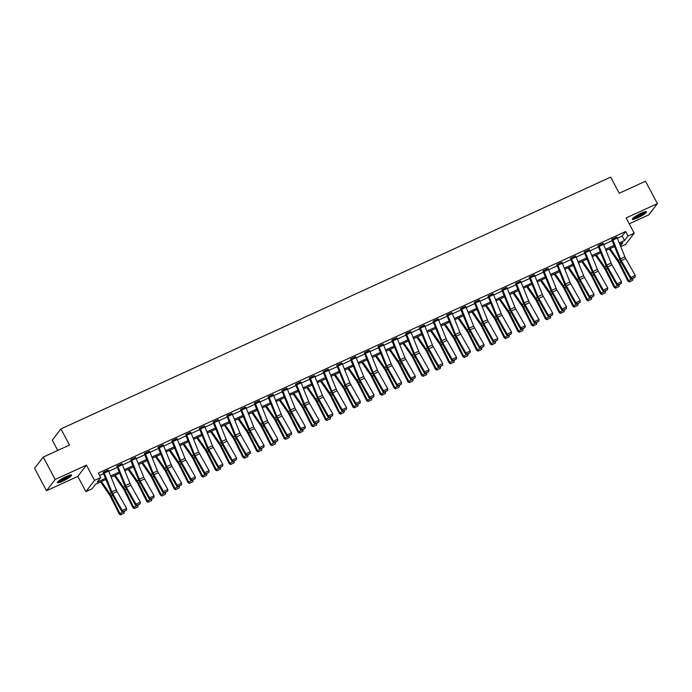 <?xml version="1.0" encoding="UTF-8"?>
<svg xmlns="http://www.w3.org/2000/svg" width="692" height="692" viewBox="0 0 692 692"><rect width="100%" height="100%" fill="white"/><g stroke="black" fill="none" stroke-linecap="round" stroke-linejoin="round"><path stroke-width="1.04" d="M62.669 481.217A8.027 1.315 152 0 0 71.579 475.075A8.027 1.315 152 0 0 66.32 476.477A8.027 1.315 152 0 0 57.41 482.609A8.027 1.315 152 0 0 62.669 481.217M637.591 217.885A8.027 1.315 152 0 0 646.501 211.743A8.027 1.315 152 0 0 641.242 213.136A8.027 1.315 152 0 0 632.332 219.278A8.027 1.315 152 0 0 637.591 217.885M105.928 479.504L95.565 484.244L92.062 488.803L85.894 491.631L94.544 480.378L100.712 477.549L97.209 482.116L105.461 478.336M77.798 476.399L86.448 465.145L55.161 479.478L43.25 457.075L34.6 468.328L46.511 490.732L77.798 476.399L85.894 491.631M57.747 450.44L52.289 440.173L60.939 428.919L610.655 177.126L619.228 193.25L645.489 181.226L657.4 203.621L626.113 217.954L634.218 233.187L625.559 244.44L620.776 246.629M629.236 223.819L648.75 214.875L657.4 203.621M55.161 479.478L46.511 490.732M617.402 238.273L622.16 236.093L625.663 231.535L98.333 473.068L100.712 477.549M99.596 475.447L103.558 473.631M108.756 471.252L117.311 467.334M122.501 464.955L131.056 461.036M136.255 458.658L144.801 454.739M150 452.36L158.546 448.442M163.745 446.063L172.299 442.153M177.489 439.766L186.044 435.856M191.243 433.469L199.789 429.559M204.988 427.172L213.534 423.262M218.733 420.874L227.287 416.965M232.486 414.577L241.032 410.667M246.231 408.289L254.777 404.37M259.976 401.991L268.531 398.073M273.721 395.694L282.275 391.776M287.474 389.397L296.02 385.479M301.219 383.1L309.765 379.181M314.964 376.803L323.519 372.884M328.717 370.505L337.263 366.587M342.462 364.208L351.008 360.29M356.207 357.911L364.762 353.993M369.952 351.614L378.507 347.695M383.705 345.317L392.252 341.398M397.45 339.019L405.996 335.101M411.195 332.722L419.75 328.804M424.94 326.425L433.495 322.507M438.693 320.128L447.24 316.209M452.438 313.831L460.993 309.912M466.183 307.533L474.738 303.615M479.937 301.236L488.483 297.318M493.681 294.939L502.228 291.021M507.426 288.642L515.981 284.732M521.171 282.345L529.726 278.435M534.925 276.047L543.471 272.138M548.669 269.75L557.224 265.84M562.414 263.453L570.969 259.543M576.168 257.156L584.714 253.246M589.913 250.867L598.459 246.949M603.658 244.57L612.212 240.652M616.944 237.226L611.987 239.224L611.84 239.787M603.199 243.523L597.974 245.859M589.454 249.821L584.489 251.819L584.342 252.381M575.701 256.118L570.485 258.453M561.956 262.415L556.731 264.751M548.211 268.712L543.246 270.71L543.108 271.273M534.466 275.009L529.501 277.008L529.354 277.57M520.713 281.307L515.609 283.858M506.968 287.604L501.743 289.939M493.223 293.901L488.111 296.453M479.469 300.198L474.254 302.534M465.725 306.495L460.5 308.831M451.98 312.793L447.015 314.791L446.876 315.344M438.235 319.09L433.123 321.642M424.481 325.387L419.378 327.939M410.737 331.684L405.512 334.02M396.992 337.981L391.767 340.317M383.238 344.27L378.282 346.268L378.135 346.83M369.493 350.567L364.269 352.911M355.749 356.864L350.783 358.863L350.645 359.425M342.004 363.162L337.039 365.16L336.892 365.722M328.25 369.459L323.034 371.803M314.505 375.756L309.54 377.754L309.402 378.316M300.76 382.053L295.536 384.389M287.007 388.35L282.051 390.349L281.903 390.911M273.262 394.648L268.038 396.983M259.517 400.945L254.552 402.943L254.414 403.505M245.772 407.242L240.807 409.24L240.66 409.802M232.019 413.539L226.803 415.875M218.274 419.836L213.309 421.835L213.171 422.397M204.529 426.134L199.305 428.469M190.776 432.431L185.56 434.766M177.031 438.728L171.927 441.28M163.286 445.025L158.321 447.023L158.183 447.577M149.541 451.322L144.429 453.874M135.788 457.62L130.572 459.955M122.043 463.917L117.078 465.915L116.939 466.469M108.298 470.214L103.073 472.549M86.448 465.145L94.544 480.378M625.663 231.535L628.051 236.007L634.218 233.187M43.25 457.075L69.511 445.051L60.939 428.919M620.473 245.868L622.904 242.702L619.773 244.138M614.574 246.516L606.028 250.435M600.829 252.814L592.274 256.732M587.084 259.111L578.529 263.029M573.331 265.408L564.784 269.326M559.586 271.705L551.04 275.624M545.841 278.002L537.286 281.921M532.096 284.3L523.541 288.218M518.343 290.597L509.796 294.507M504.598 296.894L496.043 300.804M490.853 303.191L482.298 307.101M477.099 309.488L468.553 313.398M463.355 315.786L454.808 319.695M449.61 322.074L441.055 325.993M435.865 328.371L427.31 332.29M422.111 334.668L413.565 338.587M408.367 340.966L399.82 344.884M394.622 347.263L386.067 351.181M380.868 353.56L372.322 357.479M367.123 359.857L358.577 363.776M353.378 366.154L344.824 370.073M339.634 372.452L331.079 376.37M325.88 378.749L317.334 382.667M312.135 385.046L303.589 388.965M298.39 391.343L289.836 395.262M284.637 397.64L276.091 401.559M270.892 403.938L262.346 407.856M257.147 410.235L248.592 414.153M243.402 416.532L234.847 420.451M229.649 422.829L221.103 426.748M215.904 429.127L207.358 433.045M202.159 435.424L193.604 439.342M188.414 441.721L179.859 445.639M174.661 448.018L166.115 451.928M160.916 454.315L152.361 458.225M147.171 460.613L138.616 464.522M133.418 466.91L124.871 470.819M119.673 473.207L111.127 477.117M619.305 242.97L624.539 240.574L628.051 236.007M110.651 475.958L119.206 472.039M124.404 469.66L132.95 465.742M138.149 463.363L146.695 459.445M151.894 457.066L160.449 453.148M165.639 450.769L174.194 446.85M179.392 444.472L187.939 440.553M193.137 438.174L201.692 434.256M206.882 431.877L215.437 427.959M220.636 425.58L229.182 421.662M234.38 419.283L242.927 415.364M248.125 412.986L256.68 409.067M261.87 406.688L270.425 402.77M275.624 400.391L284.17 396.473M289.368 394.094L297.915 390.176M303.113 387.797L311.668 383.887M316.867 381.5L325.413 377.59M330.612 375.202L339.158 371.293M344.357 368.905L352.911 364.995M358.101 362.608L366.656 358.698M371.855 356.311L380.401 352.401M385.6 350.022L394.146 346.104M399.345 343.725L407.899 339.807M413.089 337.428L421.644 333.509M426.843 331.131L435.389 327.212M440.588 324.833L449.143 320.915M454.333 318.536L462.887 314.618M468.086 312.239L476.632 308.321M481.831 305.942L490.377 302.023M495.576 299.645L504.131 295.726M509.321 293.347L517.875 289.429M523.074 287.05L531.62 283.132M536.819 280.753L545.374 276.835M550.564 274.456L559.119 270.537M564.317 268.159L572.864 264.24M578.062 261.861L586.608 257.943M591.807 255.564L600.362 251.646M605.552 249.267L614.107 245.349M622.16 236.093L624.539 240.574M617.316 238.039L612.904 240.055A3.598 1.202 65.4 0 0 612.437 239.043L616.84 237.027A3.598 1.202 65.4 0 1 617.316 238.039L624.885 256.818A5.147 1.721 -114.6 0 0 625.741 258.583L635.239 275.416L630.836 277.44L631.787 278.911L635.066 277.129L631.986 278.547M611.719 239.562L619.556 258.869A7.716 2.586 65.4 0 0 620.836 261.524L630.334 278.357L630.836 277.44L621.329 260.599A5.147 1.721 -114.6 0 1 620.482 258.834L612.904 240.055M630.334 278.357L631.787 278.911M635.066 277.129L635.239 275.416M609.228 248.964L618.146 261.87A5.147 1.721 65.4 0 1 619.106 263.496L627.955 281.186L628.621 280.589L619.773 262.899A7.716 2.586 -114.6 0 0 618.337 260.46L610.11 248.558M629.677 281.653L632.765 280.243L629.677 281.653L628.621 280.589L632.938 278.383M633.033 278.565L632.765 280.243M629.409 281.886L627.955 281.186M645.186 211.674A6.946 1.142 -28 0 1 639.737 215.705A6.946 1.142 -28 0 1 633.093 218.179A6.946 1.142 -28 0 1 633.016 218.153M632.505 218.707A7.975 1.306 152 0 0 639.65 215.947A7.975 1.306 152 0 0 645.93 211.57M633.794 217.478A6.427 1.055 152 0 0 639.287 215.273A6.427 1.055 152 0 0 644.191 211.951M70.264 475.015A6.946 1.142 -28 0 1 62.539 480.179A6.946 1.142 -28 0 1 58.093 481.485M58.881 480.819A6.427 1.055 152 0 0 62.418 479.582A6.427 1.055 152 0 0 69.269 475.292M57.583 482.047A7.975 1.306 152 0 0 62.306 480.49A7.975 1.306 152 0 0 71.016 474.902M603.087 243.299L603.095 243.325A3.598 1.202 65.4 0 1 603.562 244.337L611.14 263.116A5.147 1.721 -114.6 0 0 611.987 264.88L621.494 281.713L617.082 283.737L618.043 285.208L621.321 283.426L618.241 284.836M598.675 245.323L598.684 245.34A3.598 1.202 65.4 0 1 599.16 246.352L606.737 265.131A5.147 1.721 -114.6 0 0 607.585 266.896L617.082 283.737L616.589 284.654L607.083 267.821A7.716 2.586 65.4 0 1 605.811 265.166L598.104 246.101M616.589 284.654L618.043 285.208M621.321 283.426L621.494 281.713M589.333 249.596L589.342 249.622A3.598 1.202 65.4 0 1 589.818 250.634L597.395 269.413A5.147 1.721 -114.6 0 0 598.243 271.178L607.749 288.01L603.337 290.034L604.289 291.505L607.576 289.723L604.488 291.133M584.23 252.156L592.067 271.463A7.716 2.586 65.4 0 0 593.338 274.118L602.844 290.951L603.337 290.034L593.84 273.193A5.147 1.721 -114.6 0 1 592.983 271.428L585.415 252.649A3.598 1.202 65.4 0 0 584.939 251.637L584.93 251.62M602.844 290.951L604.289 291.505M607.576 289.723L607.749 288.01M595.475 255.262L604.401 268.167A5.147 1.721 65.4 0 1 605.353 269.793L614.211 287.483L614.877 286.886L606.028 269.197A7.716 2.586 -114.6 0 0 604.592 266.757L596.366 254.855M615.932 287.95L619.02 286.54L615.932 287.95L614.877 286.886L619.193 284.68M619.279 284.862L619.02 286.54M615.664 288.183L614.211 287.483M581.73 261.559L590.657 274.464A5.147 1.721 65.4 0 1 591.608 276.091L600.457 293.771L601.132 293.174L592.274 275.494A7.716 2.586 -114.6 0 0 590.847 273.055L582.612 261.152M602.187 294.247L605.266 292.828L602.187 294.247L601.132 293.174L605.439 290.977M605.535 291.159L605.266 292.828M601.919 294.481L600.457 293.771M575.588 255.893L575.597 255.91A3.598 1.202 65.4 0 1 576.073 256.931L583.65 275.71A5.147 1.721 -114.6 0 0 584.498 277.475L593.995 294.308L589.593 296.323L590.544 297.802L593.831 296.02L590.743 297.43M571.185 257.917L571.194 257.934A3.598 1.202 65.4 0 1 571.661 258.946L579.239 277.726A5.147 1.721 -114.6 0 0 580.086 279.49L589.593 296.323L589.091 297.249L579.593 280.416A7.716 2.586 65.4 0 1 578.322 277.76L570.606 258.696M589.091 297.249L590.544 297.802M593.831 296.02L593.995 294.308M561.843 262.19L561.852 262.207A3.598 1.202 65.4 0 1 562.319 263.228L569.897 282.007A5.147 1.721 -114.6 0 0 570.744 283.772L580.251 300.605L575.848 302.62L576.799 304.099L580.078 302.317L576.998 303.727M561.852 262.207L557.441 264.232A3.598 1.202 65.4 0 1 557.916 265.244L565.494 284.023A5.147 1.721 -114.6 0 0 566.341 285.787L575.848 302.62L575.346 303.546L565.848 286.713A7.716 2.586 65.4 0 1 564.568 284.057L556.861 264.993M575.346 303.546L576.799 304.099M580.078 302.317L580.251 300.605M548.574 269.525L544.172 271.541A3.598 1.202 65.4 0 0 543.696 270.529L548.107 268.505A3.598 1.202 65.4 0 1 548.574 269.525L556.152 288.305A5.147 1.721 -114.6 0 0 556.999 290.069L566.506 306.902L562.094 308.917L563.046 310.397L566.333 308.615L563.245 310.025M542.986 271.048L550.823 290.355A7.716 2.586 65.4 0 0 552.095 293.01L561.601 309.843L562.094 308.917L552.597 292.085A5.147 1.721 -114.6 0 1 551.749 290.32L544.172 271.541M561.601 309.843L563.046 310.397M566.333 308.615L566.506 306.902M567.985 267.856L576.903 280.762A5.147 1.721 65.4 0 1 577.863 282.388L586.712 300.068L587.378 299.472L578.529 281.791A7.716 2.586 -114.6 0 0 577.093 279.352L568.867 267.449M588.434 300.544L591.522 299.126L588.434 300.544L587.378 299.472L591.695 297.275M591.79 297.456L591.522 299.126M588.174 300.778L586.712 300.068M554.231 274.153L563.158 287.059A5.147 1.721 65.4 0 1 564.118 288.685L572.967 306.366L573.633 305.769L564.784 288.088A7.716 2.586 -114.6 0 0 563.349 285.649L555.122 273.747M574.689 306.841L577.777 305.423L574.689 306.841L573.633 305.769L577.95 303.572M578.036 303.753L577.777 305.423M574.421 307.075L572.967 306.366M540.487 280.45L549.413 293.356A5.147 1.721 65.4 0 1 550.365 294.982L559.214 312.663L559.889 312.066L551.04 294.385A7.716 2.586 -114.6 0 0 549.604 291.946L541.378 280.044M560.944 313.139L564.023 311.72L560.944 313.139L559.889 312.066L564.205 309.869M564.291 310.051L564.023 311.72M560.676 313.372L559.214 312.663M526.742 286.748L535.66 299.653A5.147 1.721 65.4 0 1 536.62 301.279L545.469 318.96L546.144 318.363L537.286 300.683A7.716 2.586 -114.6 0 0 535.859 298.243L527.624 286.341M547.199 319.436L550.278 318.017L547.199 319.436L546.144 318.363L550.451 316.166M550.547 316.348L550.278 318.017M546.931 319.669L545.469 318.96M512.997 293.045L521.915 305.95A5.147 1.721 65.4 0 1 522.875 307.577L531.724 325.257L532.39 324.66L523.541 306.98A7.716 2.586 -114.6 0 0 522.105 304.541L513.879 292.638M533.446 325.733L536.534 324.314L533.446 325.733L532.39 324.66L536.707 322.463M536.802 322.645L536.534 324.314M533.177 325.967L531.724 325.257M499.243 299.342L508.17 312.248A5.147 1.721 65.4 0 1 509.122 313.874L517.979 331.555L518.645 330.958L509.796 313.277A7.716 2.586 -114.6 0 0 508.361 310.838L500.134 298.935M519.701 332.03L522.789 330.612L519.701 332.03L518.645 330.958L522.962 328.761M523.048 328.942L522.789 330.612M519.433 332.264L517.979 331.555M485.499 305.639L494.425 318.545A5.147 1.721 65.4 0 1 495.377 320.171L504.226 337.852L504.901 337.255L496.043 319.574A7.716 2.586 -114.6 0 0 494.616 317.135L486.381 305.233M505.956 338.327L509.035 336.909L505.956 338.327L504.901 337.255L509.208 335.058M509.303 335.239L509.035 336.909M505.688 338.561L504.226 337.852M471.754 311.936L480.672 324.842A5.147 1.721 65.4 0 1 481.632 326.468L490.481 344.149L491.147 343.552L482.298 325.871A7.716 2.586 -114.6 0 0 480.862 323.432L472.636 311.53M492.202 344.616L495.29 343.206L492.202 344.616L491.147 343.552L495.463 341.355M495.558 341.537L495.29 343.206M491.943 344.858L490.481 344.149M458 318.233L466.927 331.139A5.147 1.721 65.4 0 1 467.887 332.765L476.736 350.446L477.402 349.849L468.553 332.169A7.716 2.586 -114.6 0 0 467.117 329.729L458.891 317.827M478.457 350.913L481.546 349.503L478.457 350.913L477.402 349.849L481.718 347.652M481.814 347.834L481.546 349.503M478.189 351.155L476.736 350.446M444.255 324.531L453.182 337.437A5.147 1.721 65.4 0 1 454.134 339.063L462.983 356.743L463.657 356.146L454.808 338.466A7.716 2.586 -114.6 0 0 453.372 336.027L445.146 324.124M464.713 357.21L467.792 355.8L464.713 357.21L463.657 356.146L467.974 353.949M468.06 354.131L467.792 355.8M464.444 357.453L462.983 356.743M430.51 330.828L439.429 343.734A5.147 1.721 65.4 0 1 440.389 345.36L449.238 363.041L449.912 362.444L441.055 344.763A7.716 2.586 -114.6 0 0 439.628 342.315L431.393 330.421M450.968 363.508L454.047 362.098L450.968 363.508L449.912 362.444L454.22 360.247M454.315 360.428L454.047 362.098M450.7 363.75L449.238 363.041M416.766 337.125L425.684 350.031A5.147 1.721 65.4 0 1 426.644 351.657L435.493 369.338L436.159 368.741L427.31 351.06A7.716 2.586 -114.6 0 0 425.874 348.612L417.648 336.719M437.214 369.805L440.302 368.395L437.214 369.805L436.159 368.741L440.475 366.544M440.57 366.725L440.302 368.395M436.946 370.047L435.493 369.338M403.012 343.422L411.939 356.328A5.147 1.721 65.4 0 1 412.89 357.954L421.748 375.635L422.414 375.038L413.565 357.357A7.716 2.586 -114.6 0 0 412.129 354.909L403.903 343.016M423.469 376.102L426.557 374.692L423.469 376.102L422.414 375.038L426.73 372.841M426.817 373.023L426.557 374.692M423.201 376.344L421.748 375.635M389.267 349.719L398.194 362.617A5.147 1.721 65.4 0 1 399.146 364.252L407.995 381.932L408.669 381.335L399.82 363.655A7.716 2.586 -114.6 0 0 398.384 361.207L390.15 349.313M409.725 382.399L412.804 380.989L409.725 382.399L408.669 381.335L412.986 379.13M413.072 379.32L412.804 380.989M409.456 382.641L407.995 381.932M375.522 356.017L384.441 368.914A5.147 1.721 65.4 0 1 385.401 370.549L394.25 388.229L394.916 387.632L386.067 369.952A7.716 2.586 -114.6 0 0 384.631 367.504L376.405 355.61M395.98 388.696L399.059 387.286L395.98 388.696L394.916 387.632L399.232 385.427M399.327 385.617L399.059 387.286M395.712 388.939L394.25 388.229M361.769 362.314L370.696 375.211A5.147 1.721 65.4 0 1 371.656 376.846L380.505 394.526L381.171 393.93L372.322 376.249A7.716 2.586 -114.6 0 0 370.886 373.801L362.66 361.907M382.226 394.994L385.314 393.584L382.226 394.994L381.171 393.93L385.487 391.724M385.582 391.914L385.314 393.584M381.958 395.236L380.505 394.526M348.024 368.611L356.951 381.508A5.147 1.721 65.4 0 1 357.902 383.143L366.76 400.824L367.426 400.227L358.577 382.546A7.716 2.586 -114.6 0 0 357.141 380.098L348.915 368.205M368.481 401.291L371.569 399.881L368.481 401.291L367.426 400.227L371.742 398.021M371.829 398.211L371.569 399.881M368.213 401.533L366.76 400.824M334.279 374.908L343.206 387.805A5.147 1.721 65.4 0 1 344.158 389.44L353.007 407.121L353.681 406.524L344.824 388.843A7.716 2.586 -114.6 0 0 343.396 386.395L335.162 374.502M354.737 407.588L357.816 406.178L354.737 407.588L353.681 406.524L357.989 404.318M358.084 404.5L357.816 406.178M354.468 407.83L353.007 407.121M320.534 381.205L329.453 394.103A5.147 1.721 65.4 0 1 330.413 395.738L339.262 413.418L339.928 412.821L331.079 395.141A7.716 2.586 -114.6 0 0 329.643 392.693L321.417 380.799M340.983 413.885L344.071 412.475L340.983 413.885L339.928 412.821L344.244 410.615M344.339 410.797L344.071 412.475M340.715 414.127L339.262 413.418M534.345 274.785L534.354 274.802A3.598 1.202 65.4 0 1 534.829 275.823L542.407 294.602A5.147 1.721 -114.6 0 0 543.255 296.366L552.752 313.199L548.349 315.215L549.301 316.694L552.588 314.912L549.5 316.322M529.242 277.345L537.078 296.652A7.716 2.586 65.4 0 0 538.35 299.307L547.856 316.14L548.349 315.215L538.852 298.382A5.147 1.721 -114.6 0 1 537.995 296.617L530.427 277.838A3.598 1.202 65.4 0 0 529.951 276.826L529.942 276.809M547.856 316.14L549.301 316.694M552.588 314.912L552.752 313.199M521.085 282.111L516.673 284.135A3.598 1.202 65.4 0 0 516.206 283.123L520.609 281.099A3.598 1.202 65.4 0 1 521.085 282.111L528.653 300.899A5.147 1.721 -114.6 0 0 529.51 302.663L539.007 319.496L534.605 321.512L535.556 322.991L538.834 321.209L535.755 322.619M515.488 283.642L523.325 302.949A7.716 2.586 65.4 0 0 524.605 305.596L534.103 322.437L534.605 321.512L525.098 304.679A5.147 1.721 -114.6 0 1 524.251 302.914L516.673 284.135M534.103 322.437L535.556 322.991M538.834 321.209L539.007 319.496M502.444 289.403L506.864 287.396A3.598 1.202 65.4 0 1 507.331 288.408L514.909 307.187A5.147 1.721 -114.6 0 0 515.756 308.961L525.263 325.794L520.86 327.809L521.811 329.288L525.09 327.506L522.01 328.916M502.453 289.42A3.598 1.202 65.4 0 1 502.928 290.432L510.506 309.212A5.147 1.721 -114.6 0 0 511.353 310.976L520.86 327.809L520.358 328.735L510.852 311.893A7.716 2.586 65.4 0 1 509.58 309.246L501.873 290.182M520.358 328.735L521.811 329.288M525.09 327.506L525.263 325.794M493.102 293.676L493.111 293.693A3.598 1.202 65.4 0 1 493.586 294.705L501.164 313.485A5.147 1.721 -114.6 0 0 502.011 315.258L511.518 332.091L507.106 334.106L508.058 335.585L511.345 333.803L508.257 335.213M487.998 296.237L495.835 315.543A7.716 2.586 65.4 0 0 497.107 318.19L506.613 335.032L507.106 334.106L497.609 317.273A5.147 1.721 -114.6 0 1 496.752 315.509L489.183 296.73A3.598 1.202 65.4 0 0 488.708 295.718L488.699 295.692M506.613 335.032L508.058 335.585M511.345 333.803L511.518 332.091M479.357 299.973L479.366 299.991A3.598 1.202 65.4 0 1 479.841 301.003L487.419 319.782A5.147 1.721 -114.6 0 0 488.267 321.555L497.764 338.388L493.361 340.403L494.313 341.883L497.6 340.101L494.512 341.511M474.954 301.989L474.963 302.015A3.598 1.202 65.4 0 1 475.43 303.027L483.007 321.806A5.147 1.721 -114.6 0 0 483.855 323.571L493.361 340.403L492.86 341.329L483.362 324.487A7.716 2.586 65.4 0 1 482.09 321.841L474.375 302.767M492.86 341.329L494.313 341.883M497.6 340.101L497.764 338.388M465.612 306.271L465.621 306.288A3.598 1.202 65.4 0 1 466.088 307.3L473.665 326.079A5.147 1.721 -114.6 0 0 474.522 327.852L484.019 344.685L479.617 346.701L480.568 348.18L483.846 346.398L480.767 347.808M465.621 306.288L461.218 308.303A3.598 1.202 65.4 0 1 461.685 309.324L469.262 328.103A5.147 1.721 -114.6 0 0 470.11 329.868L479.617 346.701L479.115 347.626L469.617 330.785A7.716 2.586 65.4 0 1 468.337 328.138L460.63 309.065M479.115 347.626L480.568 348.18M483.846 346.398L484.019 344.685M452.343 313.597L447.94 315.621A3.598 1.202 65.4 0 0 447.464 314.601L451.876 312.585A3.598 1.202 65.4 0 1 452.343 313.597L459.921 332.376A5.147 1.721 -114.6 0 0 460.768 334.149L470.275 350.982L465.863 352.998L466.823 354.477L470.102 352.695L467.022 354.105M446.755 315.128L454.592 334.435A7.716 2.586 65.4 0 0 455.864 337.082L465.37 353.923L465.863 352.998L456.365 336.165A5.147 1.721 -114.6 0 1 455.518 334.4L447.94 315.621M465.37 353.923L466.823 354.477M470.102 352.695L470.275 350.982M433.711 320.88L438.123 318.882A3.598 1.202 65.4 0 1 438.598 319.894L446.176 338.673A5.147 1.721 -114.6 0 0 447.023 340.447L456.521 357.28L452.118 359.295L453.07 360.774L456.357 358.992L453.269 360.402M433.01 321.425L440.847 340.732A7.716 2.586 65.4 0 0 442.119 343.379L451.625 360.212L452.118 359.295L442.62 342.462A5.147 1.721 -114.6 0 1 441.764 340.698L434.195 321.918A3.598 1.202 65.4 0 0 433.72 320.898M451.625 360.212L453.07 360.774M456.357 358.992L456.521 357.28M424.369 325.162L424.378 325.179A3.598 1.202 65.4 0 1 424.853 326.192L432.422 344.971A5.147 1.721 -114.6 0 0 433.278 346.744L442.776 363.577L438.373 365.592L439.325 367.071L442.612 365.29L439.524 366.699M419.265 327.723L427.102 347.029A7.716 2.586 65.4 0 0 428.374 349.676L437.872 366.509L438.373 365.592L428.867 348.759A5.147 1.721 -114.6 0 1 428.019 346.995L420.442 328.216A3.598 1.202 65.4 0 0 419.975 327.195L424.378 325.179M437.872 366.509L439.325 367.071M442.612 365.29L442.776 363.577M406.213 333.475L410.633 331.477A3.598 1.202 65.4 0 1 411.1 332.489L418.677 351.268A5.147 1.721 -114.6 0 0 419.525 353.032L429.031 369.874L424.628 371.889L425.58 373.36L428.858 371.587L425.779 372.997M406.221 333.492A3.598 1.202 65.4 0 1 406.697 334.504L414.274 353.292A5.147 1.721 -114.6 0 0 415.122 355.057L424.628 371.889L424.127 372.806L414.629 355.973A7.716 2.586 65.4 0 1 413.349 353.327L405.642 334.253M424.127 372.806L425.58 373.36M428.858 371.587L429.031 369.874M396.871 337.757L396.888 337.774A3.598 1.202 65.4 0 1 397.355 338.786L404.932 357.565A5.147 1.721 -114.6 0 0 405.78 359.33L415.286 376.171L410.875 378.187L411.827 379.657L415.113 377.884L412.025 379.294M392.468 339.772L392.476 339.789A3.598 1.202 65.4 0 1 392.952 340.801L400.53 359.58A5.147 1.721 -114.6 0 0 401.377 361.354L410.875 378.187L410.382 379.104L400.876 362.271A7.716 2.586 65.4 0 1 399.604 359.624L391.897 340.55M410.382 379.104L411.827 379.657M415.113 377.884L415.286 376.171M383.126 344.054L383.134 344.071A3.598 1.202 65.4 0 1 383.61 345.083L391.188 363.862A5.147 1.721 -114.6 0 0 392.035 365.627L401.533 382.468L397.13 384.484L398.082 385.954L401.369 384.181L398.281 385.591M378.022 346.614L385.859 365.921A7.716 2.586 65.4 0 0 387.131 368.568L396.637 385.401L397.13 384.484L387.624 367.651A5.147 1.721 -114.6 0 1 386.776 365.878L379.199 347.099A3.598 1.202 65.4 0 0 378.732 346.087L383.134 344.071M396.637 385.401L398.082 385.954M401.369 384.181L401.533 382.468M364.969 352.366L369.39 350.368A3.598 1.202 65.4 0 1 369.865 351.38L377.434 370.159A5.147 1.721 -114.6 0 0 378.29 371.924L387.788 388.766L383.385 390.781L384.337 392.252L387.615 390.478L384.536 391.888M364.987 352.384A3.598 1.202 65.4 0 1 365.454 353.396L373.031 372.175A5.147 1.721 -114.6 0 0 373.879 373.948L383.385 390.781L382.884 391.698L373.386 374.865A7.716 2.586 65.4 0 1 372.106 372.218L364.399 353.145M382.884 391.698L384.337 392.252M387.615 390.478L387.788 388.766M355.636 356.648L355.645 356.665A3.598 1.202 65.4 0 1 356.112 357.678L363.689 376.457A5.147 1.721 -114.6 0 0 364.537 378.221L374.043 395.063L369.632 397.078L370.592 398.549L373.87 396.767L370.791 398.185M350.524 359.209L358.361 378.515A7.716 2.586 65.4 0 0 359.632 381.162L369.139 397.995L369.632 397.078L360.134 380.245A5.147 1.721 -114.6 0 1 359.286 378.472L351.709 359.693A3.598 1.202 65.4 0 0 351.233 358.681L355.645 356.665M369.139 397.995L370.592 398.549M373.87 396.767L374.043 395.063M337.48 364.961L341.891 362.963A3.598 1.202 65.4 0 1 342.367 363.975L349.944 382.754A5.147 1.721 -114.6 0 0 350.792 384.518L360.298 401.36L355.887 403.375L356.838 404.846L360.125 403.064L357.037 404.483M336.779 365.506L344.616 384.813A7.716 2.586 65.4 0 0 345.888 387.459L355.394 404.292L355.887 403.375L346.389 386.543A5.147 1.721 -114.6 0 1 345.533 384.769L337.964 365.99A3.598 1.202 65.4 0 0 337.488 364.978M355.394 404.292L356.838 404.846M360.125 403.064L360.298 401.36M328.138 369.243L328.146 369.26A3.598 1.202 65.4 0 1 328.622 370.272L336.2 389.051A5.147 1.721 -114.6 0 0 337.047 390.816L346.545 407.649L342.142 409.673L343.094 411.143L346.381 409.361L343.293 410.78M328.146 369.26L323.744 371.275A3.598 1.202 65.4 0 1 324.211 372.287L331.788 391.067A5.147 1.721 -114.6 0 0 332.636 392.84L342.142 409.673L341.64 410.59L332.143 393.757A7.716 2.586 65.4 0 1 330.871 391.101L323.155 372.036M341.64 410.59L343.094 411.143M346.381 409.361L346.545 407.649M314.869 376.569L310.466 378.585A3.598 1.202 65.4 0 0 309.99 377.572L314.402 375.557A3.598 1.202 65.4 0 1 314.869 376.569L322.446 395.348A5.147 1.721 -114.6 0 0 323.294 397.113L332.8 413.946L328.397 415.97L329.349 417.44L332.627 415.658L329.548 417.077M309.281 378.1L317.118 397.398A7.716 2.586 65.4 0 0 318.398 400.054L327.896 416.887L328.397 415.97L318.891 399.137A5.147 1.721 -114.6 0 1 318.043 397.364L310.466 378.585M327.896 416.887L329.349 417.44M332.627 415.658L332.8 413.946M300.639 381.837L300.657 381.854A3.598 1.202 65.4 0 1 301.124 382.866L308.701 401.645A5.147 1.721 -114.6 0 0 309.549 403.41L319.055 420.243L314.644 422.267L315.595 423.738L318.882 421.956L315.794 423.374M296.237 383.852L296.245 383.87A3.598 1.202 65.4 0 1 296.721 384.882L304.298 403.661A5.147 1.721 -114.6 0 0 305.146 405.425L314.644 422.267L314.151 423.184L304.644 406.351A7.716 2.586 65.4 0 1 303.373 403.695L295.666 384.631M314.151 423.184L315.595 423.738M318.882 421.956L319.055 420.243M286.895 388.134L286.903 388.151A3.598 1.202 65.4 0 1 287.379 389.163L294.956 407.943A5.147 1.721 -114.6 0 0 295.804 409.707L305.302 426.54L300.899 428.564L301.85 430.035L305.137 428.253L302.049 429.671M281.791 390.686L289.628 409.993A7.716 2.586 65.4 0 0 290.899 412.648L300.406 429.481L300.899 428.564L291.393 411.723A5.147 1.721 -114.6 0 1 290.545 409.958L282.967 391.179A3.598 1.202 65.4 0 0 282.5 390.167L286.903 388.151M300.406 429.481L301.85 430.035M305.137 428.253L305.302 426.54M268.747 396.447L273.158 394.449A3.598 1.202 65.4 0 1 273.634 395.461L281.203 414.24A5.147 1.721 -114.6 0 0 282.059 416.004L291.557 432.837L287.154 434.861L288.106 436.332L291.384 434.55L288.305 435.969M268.755 396.464A3.598 1.202 65.4 0 1 269.223 397.476L276.8 416.255A5.147 1.721 -114.6 0 0 277.648 418.02L287.154 434.861L286.652 435.778L277.155 418.945A7.716 2.586 65.4 0 1 275.874 416.29L268.167 397.225M286.652 435.778L288.106 436.332M291.384 434.55L291.557 432.837M259.405 400.72L259.413 400.746A3.598 1.202 65.4 0 1 259.881 401.758L267.458 420.537A5.147 1.721 -114.6 0 0 268.306 422.302L277.812 439.135L273.401 441.159L274.361 442.629L277.639 440.847L274.56 442.266M254.293 403.28L262.13 422.587A7.716 2.586 65.4 0 0 263.401 425.243L272.907 442.076L273.401 441.159L263.903 424.317A5.147 1.721 -114.6 0 1 263.055 422.553L255.478 403.773A3.598 1.202 65.4 0 0 255.002 402.761L259.413 400.746M272.907 442.076L274.361 442.629M277.639 440.847L277.812 439.135M246.136 408.055L241.733 410.071A3.598 1.202 65.4 0 0 241.257 409.058L245.66 407.043A3.598 1.202 65.4 0 1 246.136 408.055L253.713 426.834A5.147 1.721 -114.6 0 0 254.561 428.599L264.067 445.432L259.656 447.456L260.607 448.926L263.894 447.144L260.806 448.554M240.548 409.577L248.385 428.884A7.716 2.586 65.4 0 0 249.656 431.54L259.163 448.373L259.656 447.456L250.158 430.614A5.147 1.721 -114.6 0 1 249.302 428.85L241.733 410.071M259.163 448.373L260.607 448.926M263.894 447.144L264.067 445.432M231.907 413.314L231.915 413.332A3.598 1.202 65.4 0 1 232.391 414.352L239.968 433.131A5.147 1.721 -114.6 0 0 240.816 434.896L250.314 451.729L245.911 453.753L246.862 455.224L250.149 453.442L247.061 454.852M227.504 415.338L227.512 415.356A3.598 1.202 65.4 0 1 227.979 416.368L235.557 435.147A5.147 1.721 -114.6 0 0 236.405 436.911L245.911 453.753L245.409 454.67L235.911 437.837A7.716 2.586 65.4 0 1 234.64 435.182L226.924 416.117M245.409 454.67L246.862 455.224M250.149 453.442L250.314 451.729M218.637 420.649L214.235 422.665A3.598 1.202 65.4 0 0 213.759 421.653L218.17 419.629A3.598 1.202 65.4 0 1 218.637 420.649L226.215 439.429A5.147 1.721 -114.6 0 0 227.062 441.193L236.569 458.026L232.166 460.042L233.118 461.521L236.396 459.739L233.316 461.149M213.049 422.172L220.886 441.479A7.716 2.586 65.4 0 0 222.167 444.134L231.664 460.967L232.166 460.042L222.66 443.209A5.147 1.721 -114.6 0 1 221.812 441.444L214.235 422.665M231.664 460.967L233.118 461.521M236.396 459.739L236.569 458.026M204.408 425.909L204.425 425.926A3.598 1.202 65.4 0 1 204.893 426.947L212.47 445.726A5.147 1.721 -114.6 0 0 213.318 447.49L222.824 464.323L218.412 466.339L219.364 467.818L222.651 466.036L219.563 467.446M200.005 427.933L200.014 427.95A3.598 1.202 65.4 0 1 200.49 428.962L208.067 447.741A5.147 1.721 -114.6 0 0 208.915 449.506L218.412 466.339L217.919 467.264L208.413 450.431A7.716 2.586 65.4 0 1 207.142 447.776L199.434 428.711M217.919 467.264L219.364 467.818M222.651 466.036L222.824 464.323M190.663 432.206L190.672 432.223A3.598 1.202 65.4 0 1 191.148 433.244L198.725 452.023A5.147 1.721 -114.6 0 0 199.573 453.788L209.07 470.621L204.668 472.636L205.619 474.115L208.906 472.333L205.818 473.743M190.672 432.223L186.269 434.247A3.598 1.202 65.4 0 1 186.736 435.259L194.314 454.038A5.147 1.721 -114.6 0 0 195.17 455.803L204.668 472.636L204.175 473.562L194.668 456.729A7.716 2.586 65.4 0 1 193.397 454.073L185.681 435.008M204.175 473.562L205.619 474.115M208.906 472.333L209.07 470.621M177.403 439.532L172.991 441.557A3.598 1.202 65.4 0 0 172.524 440.545L176.927 438.52A3.598 1.202 65.4 0 1 177.403 439.532L184.972 458.32A5.147 1.721 -114.6 0 0 185.828 460.085L195.326 476.918L190.923 478.933L191.874 480.412L195.153 478.63L192.073 480.04M171.806 441.063L179.643 460.37A7.716 2.586 65.4 0 0 180.923 463.017L190.421 479.859L190.923 478.933L181.416 462.1A5.147 1.721 -114.6 0 1 180.569 460.336L172.991 441.557M190.421 479.859L191.874 480.412M195.153 478.63L195.326 476.918M163.174 444.8L163.182 444.818A3.598 1.202 65.4 0 1 163.649 445.83L171.227 464.609A5.147 1.721 -114.6 0 0 172.074 466.382L181.581 483.215L177.169 485.23L178.129 486.71L181.408 484.928L178.328 486.338M158.061 447.361L165.898 466.668A7.716 2.586 65.4 0 0 167.17 469.314L176.676 486.156L177.169 485.23L167.672 468.397A5.147 1.721 -114.6 0 1 166.824 466.633L159.246 447.854A3.598 1.202 65.4 0 0 158.771 446.842L158.762 446.824M176.676 486.156L178.129 486.71M181.408 484.928L181.581 483.215M149.905 452.127L145.502 454.151A3.598 1.202 65.4 0 0 145.026 453.139L149.429 451.115A3.598 1.202 65.4 0 1 149.905 452.127L157.482 470.906A5.147 1.721 -114.6 0 0 158.33 472.679L167.836 489.512L163.424 491.528L164.376 493.007L167.663 491.225L164.575 492.635M144.317 453.658L152.154 472.965A7.716 2.586 65.4 0 0 153.425 475.612L162.931 492.453L163.424 491.528L153.927 474.695A5.147 1.721 -114.6 0 1 153.07 472.93L145.502 454.151M162.931 492.453L164.376 493.007M167.663 491.225L167.836 489.512M131.272 459.41L135.684 457.412A3.598 1.202 65.4 0 1 136.16 458.424L143.737 477.203A5.147 1.721 -114.6 0 0 144.585 478.976L154.082 495.809L149.68 497.825L150.631 499.304L153.918 497.522L150.83 498.932M131.281 459.436A3.598 1.202 65.4 0 1 131.748 460.448L139.326 479.227A5.147 1.721 -114.6 0 0 140.173 480.992L149.68 497.825L149.178 498.75L139.68 481.909A7.716 2.586 65.4 0 1 138.409 479.262L130.693 460.189M149.178 498.75L150.631 499.304M153.918 497.522L154.082 495.809M121.93 463.692L121.939 463.709A3.598 1.202 65.4 0 1 122.406 464.721L129.984 483.5A5.147 1.721 -114.6 0 0 130.831 485.274L140.338 502.107L135.935 504.122L136.886 505.601L140.165 503.819L137.085 505.229M116.818 466.252L124.655 485.559A7.716 2.586 65.4 0 0 125.935 488.206L135.433 505.048L135.935 504.122L126.428 487.289A5.147 1.721 -114.6 0 1 125.581 485.524L118.003 466.745A3.598 1.202 65.4 0 0 117.536 465.725L117.519 465.707M135.433 505.048L136.886 505.601M140.165 503.819L140.338 502.107M108.186 469.989L108.194 470.006A3.598 1.202 65.4 0 1 108.661 471.018L116.239 489.798A5.147 1.721 -114.6 0 0 117.086 491.571L126.593 508.404L122.181 510.419L123.133 511.898L126.42 510.116L123.332 511.526M103.774 472.005L103.783 472.022A3.598 1.202 65.4 0 1 104.258 473.043L111.836 491.822A5.147 1.721 -114.6 0 0 112.684 493.586L122.181 510.419L121.688 511.345L112.182 494.503A7.716 2.586 65.4 0 1 110.91 491.856L103.203 472.783M121.688 511.345L123.133 511.898M126.42 510.116L126.593 508.404M306.781 387.494L315.708 400.4A5.147 1.721 65.4 0 1 316.659 402.035L325.517 419.715L326.183 419.118L317.334 401.429A7.716 2.586 -114.6 0 0 315.898 398.99L307.672 387.096M327.238 420.182L330.326 418.772L327.238 420.182L326.183 419.118L330.499 416.913M330.586 417.094L330.326 418.772M326.97 420.425L325.517 419.715M293.036 393.791L301.963 406.697A5.147 1.721 65.4 0 1 302.914 408.323L311.763 426.012L312.438 425.416L303.589 407.726A7.716 2.586 -114.6 0 0 302.153 405.287L293.927 393.393M313.493 426.48L316.573 425.07L313.493 426.48L312.438 425.416L316.754 423.21M316.841 423.392L316.573 425.07M313.225 426.722L311.763 426.012M279.291 400.088L288.209 412.994A5.147 1.721 65.4 0 1 289.17 414.62L298.018 432.31L298.685 431.713L289.836 414.024A7.716 2.586 -114.6 0 0 288.4 411.584L280.173 399.682M299.748 432.777L302.828 431.367L299.748 432.777L298.685 431.713L303.001 429.507M303.096 429.689L302.828 431.367M299.48 433.019L298.018 432.31M265.546 406.386L274.464 419.291A5.147 1.721 65.4 0 1 275.425 420.918L284.274 438.607L284.94 438.01L276.091 420.321A7.716 2.586 -114.6 0 0 274.655 417.882L266.429 405.979M285.995 439.074L289.083 437.664L285.995 439.074L284.94 438.01L289.256 435.804M289.351 435.986L289.083 437.664M285.727 439.316L284.274 438.607M251.793 412.683L260.72 425.589A5.147 1.721 65.4 0 1 261.671 427.215L270.529 444.904L271.195 444.307L262.346 426.618A7.716 2.586 -114.6 0 0 260.91 424.179L252.684 412.276M272.25 445.371L275.338 443.961L272.25 445.371L271.195 444.307L275.511 442.101M275.598 442.283L275.338 443.961M271.982 445.605L270.529 444.904M238.048 418.98L246.975 431.886A5.147 1.721 65.4 0 1 247.926 433.512L256.775 451.201L257.45 450.604L248.592 432.915A7.716 2.586 -114.6 0 0 247.165 430.476L238.93 418.573M258.505 451.668L261.585 450.25L258.505 451.668L257.45 450.604L261.758 448.399M261.853 448.58L261.585 450.25M258.237 451.902L256.775 451.201M224.303 425.277L233.221 438.183A5.147 1.721 65.4 0 1 234.181 439.809L243.03 457.49L243.696 456.893L234.847 439.212A7.716 2.586 -114.6 0 0 233.412 436.773L225.185 424.871M244.752 457.966L247.84 456.547L244.752 457.966L243.696 456.893L248.013 454.696M248.108 454.878L247.84 456.547M244.484 458.199L243.03 457.49M210.55 431.574L219.476 444.48A5.147 1.721 65.4 0 1 220.437 446.106L229.286 463.787L229.952 463.19L221.103 445.51A7.716 2.586 -114.6 0 0 219.667 443.07L211.441 431.168M231.007 464.263L234.095 462.844L231.007 464.263L229.952 463.19L234.268 460.993M234.354 461.175L234.095 462.844M230.739 464.496L229.286 463.787M196.805 437.872L205.732 450.777A5.147 1.721 65.4 0 1 206.683 452.404L215.532 470.084L216.207 469.487L207.358 451.807A7.716 2.586 -114.6 0 0 205.922 449.368L197.696 437.465M217.262 470.56L220.341 469.141L217.262 470.56L216.207 469.487L220.523 467.29M220.61 467.472L220.341 469.141M216.994 470.794L215.532 470.084M183.06 444.169L191.978 457.075A5.147 1.721 65.4 0 1 192.938 458.701L201.787 476.381L202.462 475.785L193.604 458.104A7.716 2.586 -114.6 0 0 192.177 455.665L183.942 443.762M203.517 476.857L206.597 475.439L203.517 476.857L202.462 475.785L206.77 473.587M206.865 473.769L206.597 475.439M203.249 477.091L201.787 476.381M169.315 450.466L178.233 463.372A5.147 1.721 65.4 0 1 179.193 464.998L188.042 482.679L188.708 482.082L179.859 464.401A7.716 2.586 -114.6 0 0 178.424 461.962L170.197 450.059M189.764 483.154L192.852 481.736L189.764 483.154L188.708 482.082L193.025 479.885M193.12 480.066L192.852 481.736M189.496 483.388L188.042 482.679M155.562 456.763L164.488 469.669A5.147 1.721 65.4 0 1 165.44 471.295L174.297 488.976L174.964 488.379L166.115 470.698A7.716 2.586 -114.6 0 0 164.679 468.259L156.453 456.357M176.019 489.452L179.107 488.033L176.019 489.452L174.964 488.379L179.28 486.182M179.366 486.364L179.107 488.033M175.751 489.685L174.297 488.976M141.817 463.06L150.744 475.966A5.147 1.721 65.4 0 1 151.695 477.592L160.544 495.273L161.219 494.676L152.361 476.996A7.716 2.586 -114.6 0 0 150.934 474.556L142.699 462.654M162.274 495.749L165.353 494.33L162.274 495.749L161.219 494.676L165.526 492.479M165.622 492.661L165.353 494.33M162.006 495.982L160.544 495.273M128.072 469.358L136.99 482.263A5.147 1.721 65.4 0 1 137.95 483.89L146.799 501.57L147.465 500.973L138.616 483.293A7.716 2.586 -114.6 0 0 137.18 480.853L128.954 468.951M148.52 502.046L151.609 500.627L148.52 502.046L147.465 500.973L151.782 498.776M151.877 498.958L151.609 500.627M148.261 502.28L146.799 501.57M114.318 475.655L123.245 488.561A5.147 1.721 65.4 0 1 124.205 490.187L133.054 507.867L133.72 507.271L124.871 489.59A7.716 2.586 -114.6 0 0 123.435 487.151L115.209 475.248M134.776 508.335L137.864 506.925L134.776 508.335L133.72 507.271L138.037 505.073M138.123 505.255L137.864 506.925M134.507 508.577L133.054 507.867M100.574 481.952L109.5 494.858A5.147 1.721 65.4 0 1 110.452 496.484L119.301 514.165L119.975 513.568L111.127 495.887A7.716 2.586 -114.6 0 0 109.691 493.448L101.465 481.546M121.031 514.632L124.11 513.222L121.031 514.632L119.975 513.568L124.292 511.371M124.378 511.552L124.11 513.222M120.763 514.874L119.301 514.165M624.885 256.818L620.482 258.834M625.741 258.583L621.329 260.599M619.773 262.899L621.234 262.233M618.337 260.46L619.928 259.734M603.095 243.325L598.684 245.34M611.14 263.116L606.737 265.131M611.987 264.88L607.585 266.896M603.562 244.337L599.16 246.352M589.342 249.622L584.939 251.637M597.395 269.413L592.983 271.428M598.243 271.178L593.84 273.193M589.818 250.634L585.415 252.649M606.028 269.197L607.489 268.531M604.592 266.757L606.183 266.031M592.274 275.494L593.745 274.828M590.847 273.055L592.43 272.328M575.597 255.91L571.194 257.934M583.65 275.71L579.239 277.726M584.498 277.475L580.086 279.49M576.073 256.931L571.661 258.946M569.897 282.007L565.494 284.023M570.744 283.772L566.341 285.787M562.319 263.228L557.916 265.244M556.152 288.305L551.749 290.32M556.999 290.069L552.597 292.085M578.529 281.791L579.991 281.125M577.093 279.352L578.685 278.625M564.784 288.088L566.246 287.422M563.349 285.649L564.94 284.922M551.04 294.385L552.501 293.719M549.604 291.946L551.195 291.22M537.286 300.683L538.748 300.017M535.859 298.243L537.442 297.517M523.541 306.98L525.003 306.314M522.105 304.541L523.697 303.814M509.796 313.277L511.258 312.611M508.361 310.838L509.952 310.111M496.043 319.574L497.513 318.908M494.616 317.135L496.199 316.4M482.298 325.871L483.76 325.205M480.862 323.432L482.454 322.697M468.553 332.169L470.015 331.494M467.117 329.729L468.709 328.994M454.808 338.466L456.27 337.791M453.372 336.027L454.964 335.291M441.055 344.763L442.517 344.088M439.628 342.315L441.211 341.588M427.31 351.06L428.772 350.386M425.874 348.612L427.466 347.886M413.565 357.357L415.027 356.683M412.129 354.909L413.721 354.183M399.82 363.655L401.282 362.98M398.384 361.207L399.976 360.48M386.067 369.952L387.529 369.277M384.631 367.504L386.222 366.777M372.322 376.249L373.784 375.574M370.886 373.801L372.478 373.075M358.577 382.546L360.039 381.872M357.141 380.098L358.733 379.372M344.824 388.843L346.285 388.169M343.396 386.395L344.979 385.669M331.079 395.141L332.541 394.466M329.643 392.693L331.234 391.966M534.354 274.802L529.951 276.826M542.407 294.602L537.995 296.617M543.255 296.366L538.852 298.382M534.829 275.823L530.427 277.838M528.653 300.899L524.251 302.914M529.51 302.663L525.098 304.679M514.909 307.187L510.506 309.212M515.756 308.961L511.353 310.976M507.331 288.408L502.928 290.432M493.111 293.693L488.708 295.718M501.164 313.485L496.752 315.509M502.011 315.258L497.609 317.273M493.586 294.705L489.183 296.73M479.366 299.991L474.963 302.015M487.419 319.782L483.007 321.806M488.267 321.555L483.855 323.571M479.841 301.003L475.43 303.027M473.665 326.079L469.262 328.103M474.522 327.852L470.11 329.868M466.088 307.3L461.685 309.324M459.921 332.376L455.518 334.4M460.768 334.149L456.365 336.165M446.176 338.673L441.764 340.698M447.023 340.447L442.62 342.462M438.598 319.894L434.195 321.918M432.422 344.971L428.019 346.995M433.278 346.744L428.867 348.759M424.853 326.192L420.442 328.216M418.677 351.268L414.274 353.292M419.525 353.032L415.122 355.057M411.1 332.489L406.697 334.504M396.888 337.774L392.476 339.789M404.932 357.565L400.53 359.58M405.78 359.33L401.377 361.354M397.355 338.786L392.952 340.801M391.188 363.862L386.776 365.878M392.035 365.627L387.624 367.651M383.61 345.083L379.199 347.099M377.434 370.159L373.031 372.175M378.29 371.924L373.879 373.948M369.865 351.38L365.454 353.396M363.689 376.457L359.286 378.472M364.537 378.221L360.134 380.245M356.112 357.678L351.709 359.693M349.944 382.754L345.533 384.769M350.792 384.518L346.389 386.543M342.367 363.975L337.964 365.99M336.2 389.051L331.788 391.067M337.047 390.816L332.636 392.84M328.622 370.272L324.211 372.287M322.446 395.348L318.043 397.364M323.294 397.113L318.891 399.137M300.657 381.854L296.245 383.87M308.701 401.645L304.298 403.661M309.549 403.41L305.146 405.425M301.124 382.866L296.721 384.882M294.956 407.943L290.545 409.958M295.804 409.707L291.393 411.723M287.379 389.163L282.967 391.179M281.203 414.24L276.8 416.255M282.059 416.004L277.648 418.02M273.634 395.461L269.223 397.476M267.458 420.537L263.055 422.553M268.306 422.302L263.903 424.317M259.881 401.758L255.478 403.773M253.713 426.834L249.302 428.85M254.561 428.599L250.158 430.614M231.915 413.332L227.512 415.356M239.968 433.131L235.557 435.147M240.816 434.896L236.405 436.911M232.391 414.352L227.979 416.368M226.215 439.429L221.812 441.444M227.062 441.193L222.66 443.209M204.425 425.926L200.014 427.95M212.47 445.726L208.067 447.741M213.318 447.49L208.915 449.506M204.893 426.947L200.49 428.962M198.725 452.023L194.314 454.038M199.573 453.788L195.17 455.803M191.148 433.244L186.736 435.259M184.972 458.32L180.569 460.336M185.828 460.085L181.416 462.1M163.182 444.818L158.771 446.842M171.227 464.609L166.824 466.633M172.074 466.382L167.672 468.397M163.649 445.83L159.246 447.854M157.482 470.906L153.07 472.93M158.33 472.679L153.927 474.695M143.737 477.203L139.326 479.227M144.585 478.976L140.173 480.992M136.16 458.424L131.748 460.448M121.939 463.709L117.536 465.725M129.984 483.5L125.581 485.524M130.831 485.274L126.428 487.289M122.406 464.721L118.003 466.745M108.194 470.006L103.783 472.022M116.239 489.798L111.836 491.822M117.086 491.571L112.684 493.586M108.661 471.018L104.258 473.043M317.334 401.429L318.796 400.763M315.898 398.99L317.49 398.263M303.589 407.726L305.051 407.06M302.153 405.287L303.745 404.56M289.836 414.024L291.297 413.358M288.4 411.584L289.991 410.858M276.091 420.321L277.553 419.655M274.655 417.882L276.246 417.155M262.346 426.618L263.808 425.952M260.91 424.179L262.502 423.452M248.592 432.915L250.063 432.249M247.165 430.476L248.748 429.749M234.847 439.212L236.309 438.546M233.412 436.773L235.003 436.047M221.103 445.51L222.565 444.844M219.667 443.07L221.258 442.344M207.358 451.807L208.82 451.141M205.922 449.368L207.513 448.641M193.604 458.104L195.066 457.438M192.177 455.665L193.76 454.938M179.859 464.401L181.321 463.735M178.424 461.962L180.015 461.235M166.115 470.698L167.576 470.032M164.679 468.259L166.27 467.532M152.361 476.996L153.832 476.33M150.934 474.556L152.517 473.821M138.616 483.293L140.078 482.627M137.18 480.853L138.772 480.118M124.871 489.59L126.333 488.915M123.435 487.151L125.027 486.415M111.127 495.887L112.588 495.212M109.691 493.448L111.282 492.713"/></g></svg>
